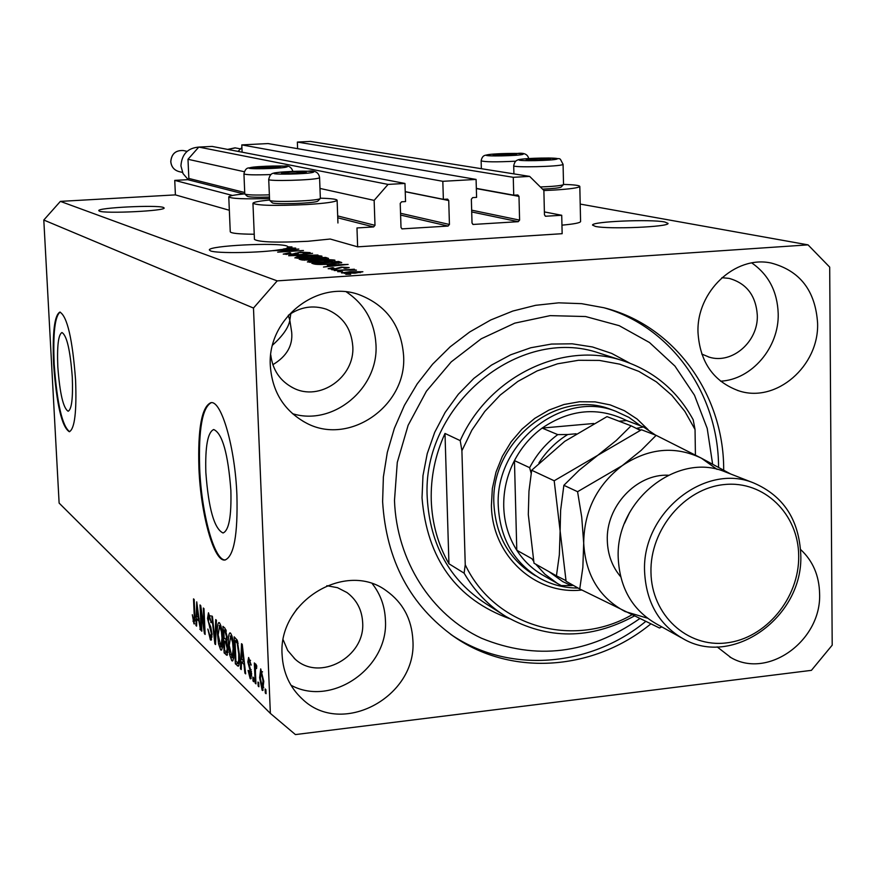 <?xml version="1.0" encoding="UTF-8"?>
<svg xmlns="http://www.w3.org/2000/svg" width="876" height="876" viewBox="0 0 876 876"><rect width="100%" height="100%" fill="white"/><g stroke="black" fill="none" stroke-linecap="round" stroke-linejoin="round"><path stroke-width="1.31" d="M356.97 227.957L357.638 246.835L562.151 233.695L561.724 215.277L545.562 216.241L544.456 214.872L543.876 190.442L529.641 176.394L513.27 177.313L513.73 195.184L517.847 194.976L518.986 196.366L519.588 220.117L518.242 221.683L473.128 224.453L472.022 223.073L471.354 199.18L472.712 197.604L476.588 197.374L476.084 179.427L442.818 181.31L443.365 199.334L447.581 199.126L448.731 200.527L449.432 224.475L448.063 226.063L402.095 228.877L401.011 227.486L400.222 203.385L401.613 201.798L405.555 201.568L404.964 183.456L388.068 184.409L374.14 200.385L374.994 225.329L373.603 226.928L356.97 227.957M404.964 183.456L212.047 146.412L198.786 147.08L187.99 159.29L188.855 178.452L187.771 179.668L174.74 180.379L232.512 195.468M174.74 180.379L175.408 194.888L229.337 210.262M252.956 203.331L254.445 239.422C258.748 242.17 276.597 242.794 308.002 241.283L330.23 239.028L357.638 246.835M187.99 159.29L244.273 171.718M319.981 188.428L374.14 200.385M198.786 147.08L388.068 184.409M405.238 191.636L443.365 199.334M242.105 152.183L241.798 144.901L442.818 181.31M241.798 144.901L268.012 143.565L476.084 179.427M476.336 188.373L513.73 195.184M529.641 176.394L310.301 141.419L297.358 142.076L513.27 177.313M297.358 142.076L297.61 148.668M544.39 211.915L561.724 215.277M57.816 366.814C59.809 393.423 63.258 408.238 68.164 411.238C71.701 409.366 73.08 398 72.281 377.14C70.255 350.247 66.806 335.377 61.944 332.53C58.353 334.566 56.973 345.998 57.816 366.814M205.849 472.482C208.554 508.715 214.291 528.885 223.051 532.98C228.932 530.549 231.538 516.336 230.87 490.341C228.078 453.637 222.362 433.357 213.711 429.525C207.721 432.175 205.104 446.497 205.849 472.482M198.918 468.134C200.703 514.3 213.996 562.359 225.066 559.983C233.936 556.37 237.889 534.809 236.914 495.29C235.173 447.636 221.42 400.091 210.864 402.686C201.71 406.814 197.735 428.627 198.918 468.134M211.28 402.675C202.356 407.406 198.48 429.207 199.662 468.069C201.425 513.511 214.346 561.001 225.362 559.939M53.611 364.274C56.622 404.613 61.857 427.105 69.335 431.726C74.69 428.933 76.77 411.687 75.577 379.976C72.478 338.99 67.244 316.367 59.886 312.086C54.411 315.24 52.319 332.639 53.611 364.274M60.181 312.086C54.903 315.951 52.91 333.329 54.192 364.23C57.104 403.694 62.24 426.174 69.609 431.682M163.352 207.426C156.727 204.765 97.466 207.689 98.769 210.634L99.404 211.127C105.054 213.886 165.86 210.908 164.141 207.973L163.352 207.426M664.753 221.989C650.496 219 591.453 221.529 592.537 225.088L595.384 226.402C608.513 229.501 669.494 226.95 668.027 223.38L664.753 221.989M272.6 345.089C282.959 335.661 288.708 327.361 289.825 320.178L288.248 315.393M286.901 246.014C277.013 242.225 207.951 245.729 209.353 249.978L210.481 250.875C216.492 253.635 261.201 252.89 279.718 249.704L295.716 248.083L286.693 248.138L288.281 247.163L291.982 246.922L288.314 246.89L286.901 246.014M282.127 655.106C283.134 672.801 289.825 687.408 302.209 698.917C341.596 737.702 417.359 696.705 412.881 640.148C411.72 619.036 402.872 602.578 386.327 590.752C345.702 560.191 277.67 601.582 282.127 655.106M290.963 685.207C331.84 707.6 388.933 667.632 385.407 619.89C384.827 606.236 380.48 594.202 372.344 583.799M717.159 646.893L730.967 657.613C768.219 679.437 821.666 640.389 819.597 593.621C819.169 575.532 812.829 560.826 800.576 549.493M698.008 332.562C699.957 362.226 713.568 381.651 738.84 390.838C776.114 403.409 819.18 366.091 817.593 323.189C815.457 290.744 799.985 270.695 771.176 263.041C735.161 255.036 696.289 291.719 698.008 332.562M720.576 381.191C751.805 379.647 779.169 347.465 778.206 313.696C777.417 291.609 768.624 274.692 751.838 262.964M270.345 366.069C272.261 391.616 283.89 410.406 305.22 422.44C348.199 446.902 407.176 406.311 403.595 355.634C401.208 325.478 386.338 305.144 358.985 294.621C317.024 279.258 266.862 319.302 270.345 366.069M292.485 413.669C333.187 426.437 378.848 388.287 375.968 344.553C374.6 321.82 364.745 304.279 346.392 291.938M580.58 221.475L580.58 221.595C579.989 222.909 573.78 224.092 561.954 225.154M540.361 186.971C552.975 186.489 560.607 185.745 563.279 184.726L563.531 184.42C574.196 184.716 579.627 185.416 579.813 186.457C578.762 187.836 570.134 189.041 553.906 190.07L543.876 190.552M254.237 234.242C238.841 234.111 230.848 233.29 230.257 231.779L228.767 196.947M269.49 198.513C244.546 199.235 230.968 198.688 228.767 196.881C229.227 195.852 234.56 194.844 244.776 193.848L244.831 194.023C246.988 194.998 255.157 195.282 269.348 194.855M269.556 200.024C258.978 201.075 253.438 202.148 252.956 203.243C257.237 205.564 275.119 206.002 306.6 204.557C325.62 203.341 335.804 201.918 337.118 200.286C336.866 199.18 331.281 198.48 320.342 198.184M723.696 470.116L723.685 468.682C723.532 393.762 673.929 325.127 603.893 307.739L581.587 303.665L558.702 302.833L535.641 305.308L512.832 311.046L490.713 319.981L469.7 331.971L450.198 346.797L432.591 364.197L417.228 383.841L404.405 405.369L394.364 428.353L387.312 452.366L383.381 476.938L382.615 501.609C386.217 560.41 410.231 605.579 454.677 637.115C512.58 677.017 594.432 670.37 650.78 623.92M270.761 354.955C272.677 370.132 280.167 381.126 293.219 387.937C319.685 401.975 355.043 377.085 352.787 346.327C351.342 328.292 342.527 315.918 326.332 309.206C312.94 304.848 300.271 306.885 288.324 315.305M290.843 313.553L289.825 320.178L291.686 332.245C292.945 345.615 286.671 356.423 272.841 364.701M701.742 354.035L709.264 357.167C732.226 364.427 758.375 341.53 757.313 315.305C755.966 295.617 746.571 283.309 729.117 278.382L721.879 277.692M283.211 639.918L287.711 650.496L295.081 659.102C319.598 682.119 365.467 656.934 362.653 622.42C361.93 609.805 356.707 599.841 346.973 592.537L337.468 587.676L326.836 585.694M297.391 608.327L292.409 615.598M175.408 194.888L60.378 201.381L43.8 220.029L59.119 503.087L270.366 713.403L295.42 734.581L811.417 670.348L832.2 645.163L829.692 267.125L808.033 244.864L277.21 280.878L253.482 308.045L270.366 713.403M294.369 249.627L273.213 250.7L298.836 249.058L282.181 251.576L303.457 250.503L277.67 252.157L294.391 249.989M293.099 254.336L283.233 254.095L289.606 252.748L290.69 252.967L286.342 253.92L292.266 254.106L300.523 252.124L310.159 252.606L304.268 253.547L303.162 253.328L306.742 252.529L298.825 252.606L298.19 253.58L293.099 254.336M317.977 255.025L288.642 255.726L312.546 253.328L292.058 255.639L317.977 255.025M294.851 257.873L296.811 256.898L305.078 256.066C312.776 255.54 318.382 255.551 321.908 256.12L311.374 257.949L294.851 257.873M307.388 261.957L309.337 260.949L317.725 260.095C325.543 259.548 331.259 259.57 334.873 260.15L324.23 262.044L307.388 261.957M327.274 265.099L348.144 264.421L323.474 267.049L330.077 266.008L327.274 265.099M350.674 274.319L345.768 274.308L350.674 274.319M580.197 204.075L808.033 244.864M60.378 201.381L277.21 280.878M354.966 273.202L341.498 272.929L350.006 271.702L362.883 271.746L354.966 273.202M342.538 271.691L337.687 271.68L342.538 271.691M345.56 270.136L334.238 270.553L354.375 269.206L352.043 269.699L356.412 270.126L345.56 270.136M336.592 269.775L331.785 269.753L336.592 269.775M336.636 268.932L328.15 268.713L332.573 267.64L333.778 267.881L331.073 268.549L335.289 268.691L341.235 267.103L349.228 267.585L345.089 268.33L343.874 268.078L346.009 267.519L342.494 267.344L336.636 268.932M330.8 264.07C322.915 264.64 317.342 264.618 314.09 264.005L311.801 263.26L338.716 261.486L341.771 262.625L330.8 264.07M311.571 260.117L301.432 259.887L299.121 259.132L325.609 257.402L328.533 258.453L311.571 260.117M200.9 610.791L201.841 631.213L201.195 630.589L200.024 604.944L200.703 605.59L204.261 628.574L203.331 608.032L203.977 608.634L205.148 634.432L204.458 633.753L200.9 610.791L201.502 610.725M212.047 634.213L211.061 640.17L210.382 639.852L207.864 629.045L210.306 636.863L211.39 633.655L207.546 618.456L208.477 612.795L211.368 622.683L208.773 615.916L208.532 621.971L210.777 627.052L212.047 634.213M216.416 620.252L215.551 644.55L214.861 643.882L211.762 615.905L212.441 616.551L215.025 641.122L215.715 619.595L216.416 620.252M220.675 649.872L218.562 643.871L217.5 634.213C217.117 627.687 217.566 623.789 218.847 622.507L219.471 622.781C221.31 625.825 222.384 631.18 222.679 638.845L222.427 647.714L221.31 650.167L220.675 649.872L221.836 649.74M231.779 660.679L229.589 654.536L228.505 644.714C228.121 638.1 228.592 634.147 229.917 632.855L230.563 633.129C232.469 636.261 233.574 641.725 233.87 649.521L233.596 658.522L232.447 660.986L231.779 660.679L232.994 660.537M241.491 662.004L241.228 669.549L240.473 668.804L241.524 643.696L242.236 644.364L245.674 673.874L244.908 673.129L243.944 664.369L241.491 662.004L244.262 661.687M265.899 689.686L266.063 693.715L265.286 692.949L265.11 688.93L265.899 689.686M43.8 220.029L253.482 308.045M263.775 681.473L262.701 690.507L262.143 690.244L259.625 677.706L260.719 668.881L263.775 681.473M258.738 682.765L258.902 686.751L258.146 686.007L257.971 682.021L258.738 682.765M255.507 673.403L255.956 683.871L255.19 683.138L254.336 662.946L255.091 663.658L255.234 666.888L255.803 664.074L256.745 665.913L256.58 668.541L255.891 667.611L255.464 669.395L255.507 673.403M253.613 677.805L253.777 681.758L253.022 681.024L252.857 677.071L253.613 677.805M251.642 673.808L250.766 678.856L250.142 678.561L248.094 670.414L248.828 670.775L250.076 675.746L250.908 673.578L247.82 661.917L248.631 657.493L251.171 665.125L249.375 660.668L248.543 662.223L251.642 673.808M239.422 654.646C239.805 660.865 239.411 664.731 238.25 666.22L235.348 663.822L234.166 636.83L237.232 640.17L239.422 654.646M227.859 649.039L227.004 655.314L224.136 652.905L222.953 626.362L225.012 628.278L227.147 636.721L226.643 641.604L227.859 649.039M196.793 619.036L196.607 626.121L195.95 625.486L196.728 601.867L200.473 629.888L198.929 621.095L196.793 619.036L199.202 618.774M193.968 623.876L192.315 614.733L193.859 620.942L194.406 619.628L193.519 598.877L194.154 599.469L194.943 616.715L193.968 623.876L194.636 623.8M266.03 692.861L265.286 692.949M263.139 690.124L262.143 690.244M260.369 677.619L259.625 677.706M261.355 672.023L260.402 678.429L262.318 687.485L263.008 680.937L261.355 672.023L262.526 671.892M263.742 680.849L263.008 680.937M258.869 685.919L258.146 686.007M255.923 683.05L255.19 683.138M256.69 666.724L255.234 666.888M256.635 667.622L256.044 667.687M253.744 680.937L253.022 681.024M251.204 678.44L250.142 678.561M251.62 673.502L250.908 673.578M251.456 671.498L250.656 671.596M248.532 661.84L247.82 661.917M251.138 664.698L250.448 664.774M250.525 660.537L249.375 660.668M241.261 668.716L240.473 668.804M245.587 673.053L244.908 673.129M244.557 664.293L243.944 664.369M241.907 651.744L241.59 659.048L243.561 660.942L242.006 646.882L241.907 651.744M244.163 660.876L243.561 660.942M238.83 665.629L237.385 665.804M239.29 663.482L235.348 663.822M239.192 663.384L239.17 662.814M235.02 640.663L235.929 661.369L237.933 662.957L238.71 660.274L238.699 653.912L237.232 643.258L235.02 640.663L237.33 640.4M237.768 641.626L236.235 641.801M238.152 643.148L237.232 643.258M239.389 653.835L238.699 653.912M239.509 660.186L238.71 660.274M230.333 654.46L229.589 654.536M229.173 644.637L228.505 644.714M230.716 636.283L229.205 645.426L232.118 657.767L233.158 648.755L232.589 642.393L230.716 636.283L232.03 636.129M233.268 642.316L232.589 642.393M233.837 648.678L233.158 648.755M227.859 652.489L224.136 652.905M223.785 630.107L224.136 638.057L226.03 639.611L226.468 636.502L224.913 631.169L223.785 630.107L226.008 629.866M227.136 636.425L226.468 636.502M227.125 639.491L226.03 639.611M224.267 641.166L224.683 650.474L226.632 652.149L227.169 648.393L225.548 642.382L224.267 641.166L226.928 640.871M227.826 648.317L227.169 648.393M227.88 651.985L226.72 652.127M219.285 643.783L218.562 643.871M218.146 634.136L217.5 634.213M219.613 625.869L218.179 634.903L220.993 646.992L221.989 638.111L221.442 631.848L219.613 625.869L220.894 625.738M222.088 631.782L221.442 631.848M222.646 638.046L221.989 638.111M215.573 643.805L214.861 643.882M215.671 641.057L215.025 641.122M211.543 639.721L210.382 639.852M212.014 633.589L211.39 633.655M208.181 618.39L207.546 618.456M211.346 622.332L210.722 622.398M210.437 615.992L209.222 616.124M201.809 630.523L201.195 630.589M204.874 628.508L204.261 628.574M205.115 633.687L204.458 633.753M196.629 625.409L195.95 625.486M200.396 629.176L199.816 629.242M197.089 609.389L196.859 616.255L198.578 617.898L197.155 604.812L197.089 609.389M194.034 621.018L192.95 621.172M195.041 620.81L194.176 620.909M195.041 619.562L194.406 619.628M359.97 271.932L344.575 272.841L353.882 272.94L359.97 271.932M339.384 264.694L330.723 264.979L332.99 265.702L344.903 264.475L339.384 264.694M330.767 266.271L330.723 264.979M338.782 263.347L338.716 261.486M336.417 261.946L315.765 263.315L323.069 264.136L330 263.796L338.421 262.778L336.417 261.946M315.809 264.333L315.765 263.315M317.189 264.442L317.156 263.764M309.381 262.274L309.337 260.949M334.895 260.73L334.873 260.15M331.763 260.358L318.481 260.358L310.224 261.541L323.496 261.782L331.763 260.358M310.542 262.351L310.52 261.749M325.675 259.077L325.609 257.402M323.332 257.851L315.415 258.365L322.248 259.033L325.292 258.573L323.332 257.851M315.47 259.745L315.415 258.365M312.316 258.573L303.008 259.186L310.75 259.865L314.287 259.318L312.316 258.573M303.041 260.194L303.008 259.186M304.585 260.292L304.563 259.69M296.855 258.19L296.811 256.898M321.93 256.668L321.908 256.12M318.842 256.318L305.812 256.318L297.654 257.478L310.662 257.697L318.842 256.318M297.96 258.256L297.939 257.675M286.364 254.478L286.342 253.92M287.547 248.346L283.2 249.069L292.704 248.149L287.547 248.346M280.112 167.141L271.407 166.484L256.263 167.973L265.078 168.258L280.112 167.141M279.269 167.327L280.079 166.736L271.407 166.484L259.603 167.119L257.281 168.126M269.436 197.067C256.635 197.45 249.266 197.199 247.306 196.301L244.886 194.067M271.461 168.028L271.407 166.484M259.646 168.258L259.603 167.119M516.555 154.439L506.777 153.869L493.133 155.172L502.813 155.468L516.555 154.439M515.351 154.702L515.942 154.066L506.777 153.869L495.652 154.461L494.524 155.359M506.821 155.348L506.777 153.869M495.685 155.424L495.652 154.461M550.457 159.125L540.131 158.501L526.158 159.881L536.331 160.209L550.457 159.125M549.143 159.421L549.734 158.731L540.131 158.501L528.655 159.125L527.56 160.078M561.155 187.015L560.958 187.168C558.877 188.001 552.745 188.658 542.54 189.128M540.163 160.1L540.131 158.501M528.677 160.144L528.655 159.125M306.261 172.452L297.074 171.729L284.864 172.397L281.514 173.306L290.755 173.623L306.261 172.452M305.297 172.66L306.162 172.014L297.074 171.729L284.864 172.397L282.488 173.459M317.933 201.02L317.309 201.36C312.513 203.495 272.611 204.655 272.173 202.674L269.677 200.363M319.576 177.576L318.842 178.058C313.269 180.259 266.983 181.496 268.713 179.394L269.611 200.308C270.06 202.476 314.331 201.195 319.62 198.852L320.353 198.315M297.139 173.404L297.074 171.729M284.919 173.612L284.864 172.397M581.817 590.019C535.192 595.33 491.874 555.57 491.414 505.2L492.345 488.523L496.024 472.055L502.342 456.341L511.102 441.854L522.03 429.065L534.754 418.378L548.891 410.099L563.98 404.504L579.551 401.745L595.111 401.876L610.2 404.898L624.347 410.68L637.126 419.046L648.152 429.711M578.094 588.048C564.527 588.059 551.847 584.84 540.043 578.379C514.124 562.896 500.207 538.882 498.291 506.339C494.458 443.694 562.151 389.623 615.74 411.249L610.857 409.431C557.475 387.893 490.089 441.69 493.911 504.05C495.838 536.44 509.701 560.355 535.521 575.773M712.615 464.105L707.206 428.408L694.471 395.207L674.947 366.091L649.477 342.516L619.212 325.675L585.562 316.532L550.161 315.634L514.77 323.145L481.209 338.804L451.228 361.876L426.426 391.2L408.128 425.298L397.288 462.364L394.485 500.459C396.598 560.881 431.331 614.832 481.428 638.21C536.145 660.624 588.902 654.098 639.721 618.642M603.903 307.739C671.312 326.814 718.32 393.861 718.561 466.7L718.561 467.313M460.218 440.628L461.904 450.713L471.857 430.171L484.767 411.446L500.251 395.032L517.891 381.399L537.163 370.898L557.552 363.803L578.478 360.288L599.37 360.419L619.671 364.153L638.834 371.38L656.365 381.859L671.826 395.306L684.824 411.326L695.04 429.481L693.179 419.724C677.028 390.302 653.244 370.526 621.851 360.386C562.337 340.906 488.48 376.702 460.218 440.628L444.997 433.445C435.208 454.94 430.631 477.256 431.255 500.393C432.098 523.487 437.989 544.609 448.939 563.772L464.116 573.167C474.693 591.322 488.611 605.754 505.868 616.463C547.588 639.918 590.391 639.765 634.29 616.025M461.904 450.713L465.244 564.768C494.546 626.723 572.926 648.897 631.848 614.842M695.04 429.481L695.424 455.082M465.244 564.768L464.116 573.167M645.656 621.489C589.559 667.501 508.222 673.972 450.647 634.301L450.625 634.279M444.997 433.445L448.939 563.772M615.74 411.249L628.902 417.37L640.695 425.878M619.091 421.225L626.614 420.557C598.396 406.584 570.232 409.092 542.135 428.079C530.538 436.675 521.319 447.516 514.453 460.601C506.963 475.241 503.393 490.604 503.733 506.711C504.258 522.797 508.617 537.306 516.785 550.237C523.826 561.122 532.86 569.63 543.876 575.74L557.3 583.394M531.163 473.347L529.63 467.675L514.453 460.601L516.785 550.237L531.918 558.713L533.648 561.308M593.731 423.491L542.135 428.079L557.738 434.616L567.725 434.518C556.14 441.657 546.547 451.118 538.926 462.9M640.805 430.094L636.239 428.342M576.08 433.773L567.725 434.518M636.863 428.287L643.499 426.94L626.614 420.557M549.044 571.678L562.721 581.587L571.163 585.573L573.287 585.343M571.163 585.573L561.286 585.595L557.443 583.482L544.883 574.185L535.74 564.177M726.981 472.558L724.934 471.759C677.017 451.534 615.16 501.028 618.237 558.198C619.803 588.157 632.45 610.003 656.157 623.745L681.265 637.706M798.693 556.118C798.649 514.19 764.244 480.376 724.496 484.537C684.736 488.063 649.872 529.433 650.967 572.236C651.47 615.094 687.31 647.955 726.587 642.875C765.876 638.418 799.306 597.99 798.693 556.118M644.594 571.721C641.55 513.15 704.83 462.331 753.721 482.983C783.407 495.827 799.087 519.742 800.773 554.705C803.599 616.551 732.905 667.917 683.225 638.79C659.037 624.774 646.159 602.414 644.594 571.721M640.29 430.357L631.103 425.813L606.991 416.626L564.746 441.351L531.677 470.248L554.19 480.771L560.125 530.922L559.348 554.771L556.435 575.839L534.01 563.202L528.305 514.519L528.962 491.261L531.677 470.248M631.103 425.813L616.266 440.475L597.771 455.301L554.19 480.771M556.435 575.839L565.962 580.624M717.072 469.372L701.304 458.137C674.958 445.61 648.612 448.107 622.245 465.638L577.58 491.699L581.73 517.168L583.701 543.087L582.847 567.429L579.737 588.979L566.082 581.281L560.125 530.922L560.629 510.292L563.87 485.304L579.167 470.215L597.771 455.301L641.473 429.766L656.146 435.35L641.09 450.428L622.245 465.638C596.928 485.14 584.084 510.949 583.701 543.087C585.529 574.908 599.315 597.728 625.081 611.536L647.375 618.138M730.617 473.971L701.304 458.137L656.146 435.35M579.737 588.979L659.486 628.004L661.829 626.898M577.58 491.699L563.87 485.304M199.509 147.048C187.957 147.737 181.759 154.023 180.938 165.903L183.029 173.601L188.176 179.58M252.879 144.332L249.156 144.529M241.918 147.551L238.042 151.395M187.771 179.668L243.878 193.935M337.753 217.806L373.603 226.928M188.855 178.452L244.722 192.523M337.687 215.934L374.994 225.329M401.701 228.713L402.489 228.899M400.606 215.069L448.063 226.063M400.54 213.262L449.432 224.475M405.238 191.734L448.731 200.527M472.755 224.322L473.478 224.475M471.704 211.937L518.242 221.683M471.66 210.163L519.588 220.117M476.347 188.581L518.986 196.366M545.233 216.131L545.879 216.262M251.16 669.669L249.912 669.812M243.221 652.806L242.652 652.872M227.486 654.755L226.183 654.898M226.358 631.016L224.913 631.169M226.873 642.228L225.548 642.382M215.814 637.191L215.124 637.268M210.787 627.074L209.572 627.216M194.921 616.255L194.33 616.31M341.016 262.964L340.983 262.187M328.04 258.705L328.018 258.146M316.849 259.46L316.827 258.814M286.572 167.02C293.449 165.257 255.518 165.969 249.999 167.71C242.564 169.495 281.316 168.783 286.572 167.02M270.925 174.554C254.653 175.112 245.652 174.893 243.944 173.864L244.776 193.892M522.95 154.307C527.494 152.709 489.925 153.453 486.717 155.019C481.647 156.64 520.037 155.895 522.95 154.307M515.712 161.195C496.177 162.148 484.658 162.016 481.143 160.823C481.756 157.746 482.983 155.939 484.833 155.402M557.092 158.994C561.483 157.297 522.457 158.041 519.446 159.706C514.497 161.436 554.409 160.68 557.092 158.994M563.071 164.261L562.819 164.546C559.863 166.637 511.891 167.765 513.708 165.706C514.442 162.498 515.625 160.669 517.267 160.209M312.973 172.331C319.85 170.448 280.44 171.17 274.954 173.021C267.476 174.926 307.783 174.204 312.973 172.331M621.851 360.386L599.392 353.159C519.107 324.93 421.29 405.796 427.258 498.159C430.094 544.828 449.64 580.011 485.895 603.717L502.649 614.404M509.613 618.675C456.286 599.25 427.094 558.965 422.024 497.809L422.977 475.624L427.236 453.626L434.682 432.372L445.139 412.421L458.323 394.255L473.916 378.344L491.491 365.095L510.609 354.813L530.779 347.75L551.486 344.06L572.225 343.808L592.461 346.962L611.733 353.433L629.559 363.025M529.63 467.675C536.605 454.37 545.978 443.355 557.738 434.616M643.542 426.973L655.401 435.065M620.657 576.726C612.204 566.684 607.758 554.661 607.309 540.623C605.787 506.448 636.458 473.686 668.235 475.219M629.636 512.427L624.599 523.191M183.566 150.606L183.226 150.53C175.66 150.19 171.51 153.902 170.809 161.644C171.368 166.834 174.083 170.141 178.967 171.576L182.46 172.43M235.316 147.902L227.694 149.413M300.753 697.559L302.209 698.917M729.796 656.967L730.967 657.613M737.417 390.389L738.84 390.838M302.921 421.181L305.22 422.44M580.58 221.595L579.813 186.457M337.939 222.986L337.118 200.286M450.592 634.268L454.677 637.115M291.785 387.214L293.219 387.937M708.377 356.915L709.264 357.167M294.161 658.292L295.081 659.102M261.081 671.903L262.482 671.739M262.318 687.485L263.764 687.31M255.891 667.611L256.646 667.534M250.448 675.933L251.653 675.79M248.937 660.449L250.448 660.274M237.933 662.957L239.367 662.793M230.224 636.064L231.943 635.867M232.118 657.767L233.739 657.58M226.632 652.149L227.88 652.007M219.153 625.661L220.818 625.486M220.993 646.992L222.559 646.817M210.766 637.093L212.047 636.951M208.773 615.916L210.371 615.74M360.167 272.075L360.189 272.743M344.575 272.841L344.596 273.498M330.843 268.385L330.865 269.052M337.205 268.231L337.227 268.888M346.239 267.662L346.261 268.22M332.059 260.566L332.092 261.311M310.224 261.563L310.257 262.34M314.287 259.318L314.309 259.887M319.127 256.515L319.16 257.237M297.654 257.489L297.687 258.245M286.058 253.722L286.091 254.467M295.365 253.142L295.409 254.149M307.038 252.715L307.06 253.306M292.923 171.378C291.401 167.086 288.5 165.334 284.207 166.101L248.718 167.896C246.397 168.05 244.809 170.043 243.944 173.864M528.677 158.545C527.768 154.329 524.089 152.632 517.639 153.431C501.127 153.366 490.253 153.99 485.019 155.326M481.362 168.696L481.143 160.866M561.1 187.07L563.443 184.617M563.531 184.475L563.071 164.316C558.461 155.994 562.699 159.859 549.132 157.998C529.17 158.326 518.625 159.027 517.486 160.111M513.916 173.886L513.708 165.761M317.889 201.064L320.255 198.534M320.353 198.37L319.576 177.62C318.776 172.32 314.878 170.185 307.87 171.225C294.445 170.798 273.224 172.539 273.52 173.24C271.242 173.393 269.644 175.452 268.713 179.394M561.286 585.595L559.37 584.588M643.499 426.94L655.522 435.109M753.721 482.983L724.934 471.759M187.081 151.34L183.226 150.53C175.638 150.179 171.477 153.88 170.765 161.622C171.324 166.823 174.061 170.141 178.967 171.576M240.331 148.843L235.009 147.847L227.65 149.402"/></g></svg>
